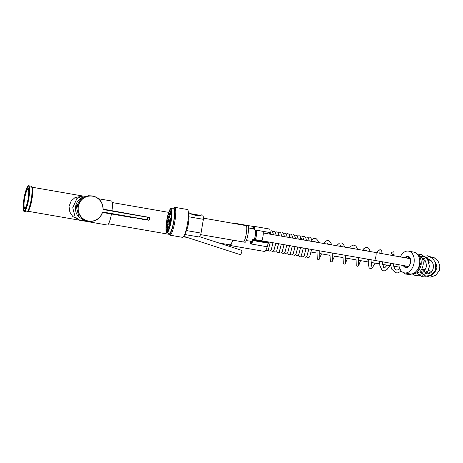 <?xml version="1.0" encoding="UTF-8"?>
<svg xmlns="http://www.w3.org/2000/svg" width="463" height="463" viewBox="0 0 463 463"><rect width="100%" height="100%" fill="white"/><g stroke="black" fill="none" stroke-linecap="round" stroke-linejoin="round"><path stroke-width="0.69" d="M84.955 196.162L82.773 196.069L76.933 198.424L72.743 207.765L75.174 217.106L79.862 220.261L83.641 220.527M79.323 217.477A12.2 11.992 -87.5 0 1 81.233 198.06M28.075 211.278L107.289 225.03A12.2 2.228 -80.2 0 0 107.341 225.035A12.2 2.228 -80.2 0 0 111.461 213.993M111.953 210.896A12.2 2.228 -80.2 0 0 111.461 200.988L98.492 198.737M83.751 220.567L79.862 220.261L72.841 216.574L69.89 212.181L69.062 206.457L71.094 201.064L75.07 197.527L83.143 196.086M132.308 217.552L102.497 212.453L131.949 217.5M102.381 212.338A0.451 0.446 -87.5 0 1 102.884 212.025L147.356 219.746L147.772 217.286L103.301 209.565A0.451 0.446 -87.5 0 1 102.931 209.102A12.594 12.379 92.5 0 0 85.777 197.012A12.594 12.379 92.5 0 0 82.235 217.957A12.594 12.379 92.5 0 0 102.381 212.338L102.514 212.39A12.767 12.547 -87.5 0 1 89.967 221.372L87.183 221.25A12.767 12.547 92.5 0 1 85.07 220.973L78.918 216.985L76.326 206.434M76.372 206.145L81.685 197.73L88.387 195.751L91.089 195.866A12.767 12.547 -87.5 0 1 103.07 209.108L143.848 216.447M137.187 218.403L143.762 219.283M102.931 209.102L139.288 215.654M144.23 216.51L149.063 217.407M76.297 207.754L76.956 204.964L76.603 205.317A6.135 6.135 0 0 0 76.256 207.331L76.297 207.754M76.256 207.331L76.673 208.234A1.846 0.336 -80.2 0 0 77.269 206.793A1.846 0.336 -80.2 0 0 77.396 204.715A1.846 0.336 -80.2 0 0 77.304 204.605L76.603 205.317M247.861 225.938A8.282 1.511 -80.2 0 1 247.896 225.938A8.282 1.511 -80.2 0 1 247.971 234.359A8.282 1.511 -80.2 0 1 245.066 242.265L243.306 241.958A8.282 1.511 -80.2 0 0 246.212 234.052A8.282 1.511 -80.2 0 0 246.137 225.637A8.282 1.511 -80.2 0 0 246.102 225.631M199.472 236.657L241.813 250.396A2.269 0.405 108 0 1 241.518 252.624A2.269 0.405 108 0 1 240.436 254.714A2.269 0.405 108 0 1 240.413 254.714L183.742 236.327M174.638 207.302A14.127 2.575 99.8 0 1 174.701 207.308A14.127 2.575 99.8 0 1 174.852 221.505A14.127 2.575 99.8 0 1 169.927 235.152A14.127 2.575 99.8 0 1 169.869 235.146L182.509 237.34A14.127 2.575 -80.2 0 0 184.141 235.615A14.127 2.575 -80.2 0 0 188.296 211.672A14.127 2.575 -80.2 0 0 187.341 209.502A14.127 2.575 -80.2 0 0 187.278 209.496M188.296 211.672L188.626 214.253A11.234 2.049 99.8 0 1 188.725 216.777C189.072 221.563 188.296 226.158 186.398 230.557A11.234 2.049 99.8 0 1 185.322 233.294L184.141 235.615M170.685 220.145A2.697 0.492 -80.2 0 0 170.546 218.189A2.697 0.492 -80.2 0 0 170.534 218.189A2.697 0.492 -80.2 0 0 169.597 220.793A2.697 0.492 -80.2 0 0 169.626 223.502A2.697 0.492 -80.2 0 0 170.482 221.389M171.547 213.194L171.628 212.586M169.487 214.629L169.747 213.125L169.487 214.629L170.349 214.925L170.714 213.721M168.468 217.477L169.331 217.766L169.632 215.978L168.729 215.966L168.468 217.477L168.729 215.966M167.612 221.378L168.474 221.673L168.775 219.884L167.872 219.873L167.618 221.383L167.872 219.873M167.143 225.302L168.005 225.597L168.312 223.808L167.409 223.797L167.155 225.307L167.409 223.797M168.341 227.773L168.358 226.696L167.456 226.685L167.195 228.195L167.456 226.685M168.85 229.04L168.972 228.363M171.356 210.243A11.089 2.026 -80.2 0 0 170.928 210.85M170.21 212.367A11.089 2.026 -80.2 0 0 169.927 213.125M169.36 214.884A11.089 2.026 -80.2 0 0 169.064 215.972M168.347 219.126A11.089 2.026 -80.2 0 0 168.202 219.879M167.93 221.488A11.089 2.026 -80.2 0 0 167.809 222.304M167.456 225.412A11.089 2.026 -80.2 0 0 167.38 226.529M167.334 228.247A11.089 2.026 -80.2 0 0 167.351 228.994L167.085 230.499L167.346 228.994L167.693 228.994M167.537 230.655A11.089 2.026 -80.2 0 0 167.71 231.251M170.835 209.722A11.089 2.026 -80.2 0 0 166.969 220.434A11.089 2.026 -80.2 0 0 167.091 231.581A11.089 2.026 -80.2 0 0 170.98 221.001A11.089 2.026 -80.2 0 0 170.882 209.727A11.089 2.026 -80.2 0 0 170.835 209.722M171.032 208.547A12.281 2.24 -80.2 0 0 166.755 220.411A12.281 2.24 -80.2 0 0 166.888 232.756A12.281 2.24 -80.2 0 0 171.194 221.036A12.281 2.24 -80.2 0 0 171.084 208.553A12.281 2.24 -80.2 0 0 171.032 208.547M166.888 232.756L169.36 233.184A12.281 2.24 -80.2 0 0 173.666 221.464A12.281 2.24 -80.2 0 0 173.561 208.981A12.281 2.24 -80.2 0 0 173.509 208.975M199.414 215.185L201.283 214.89C201.33 217.205 190.09 214.45 189.147 212.749L188.418 212.627M188.725 216.777L203.373 219.317A11.234 2.049 -80.2 0 0 202.51 215.069L201.226 214.849M184.714 234.498L199.165 237.004A11.234 2.049 -80.2 0 0 201.04 233.097L203.373 219.317M186.398 230.557L201.04 233.097M200.508 234.614L243.306 241.958A8.282 1.511 -80.2 0 0 246.212 234.052A8.282 1.511 -80.2 0 0 246.137 225.637L203.367 218.131M167.924 228.271L167.838 228.774L167.924 228.271M168.011 227.767L167.756 229.278L168.011 227.767L168.613 227.773M167.392 227.223L167.288 227.692L167.392 227.223M167.34 224.428L167.236 224.804L167.34 224.428M168.625 216.846L168.648 216.47L168.625 216.846M169.608 214.097L169.666 213.628L169.608 214.097M170.488 213.113L170.575 212.61L170.488 213.113M170.401 213.617L170.656 212.106L170.401 213.617M171.021 214.161L171.125 213.692L171.021 214.161M170.899 214.595L171.212 213.188L170.899 214.595M171.073 216.956L171.177 216.58L171.073 216.956M170.945 217.205L171.258 216.076L170.945 217.205M170.523 220.747L170.795 220L170.523 220.747M169.788 224.532L169.765 224.914L169.788 224.532M169.747 224.277L169.672 225.417L169.747 224.277M168.804 227.287L168.746 227.755L168.804 227.287M168.827 226.847L168.654 228.259L168.827 226.847M167.27 229.503L167.172 229.995L167.27 229.503M167.085 230.499L168.092 230.574M168.156 229.544L168.081 230.036L168.156 229.544M168.214 229.058L167.988 230.539L168.214 229.058M169.319 227.211L169.279 227.64L169.319 227.211M169.446 227.478L169.313 226.853L169.238 228.12M170.453 223.131L170.442 223.45L170.453 223.131M170.673 222.628L170.396 223.936M171.252 218.397L171.351 218.085L171.252 218.397M171.466 217.604L171.304 218.906M171.507 214.276L171.611 213.848L171.507 214.276M171.738 213.402L171.379 214.629L171.732 213.958M171.142 211.88L171.241 211.383L171.142 211.88M171.032 212.361L171.322 210.879L171.032 212.361M170.257 211.84L170.332 211.342L170.257 211.84M170.199 212.326L170.413 210.839L170.199 212.326M169.093 214.172L169.134 213.744L169.093 214.172M168.954 214.745L169.221 213.24L168.954 214.745L169.979 214.797M167.959 218.252L167.971 217.934L167.959 218.252M167.791 218.941L168.052 217.431L167.791 218.941L168.648 219.231L169.03 217.668M167.16 222.987L167.062 223.299L167.16 222.987M168.005 223.803L168.133 222.304L167.23 222.292L166.969 223.803L167.23 222.292M166.906 227.101L166.802 227.53L166.906 227.101M167.942 226.691L166.969 226.523L166.709 228.033L166.969 226.523M167.565 228.328L166.709 228.033M267.927 243.121A7.83 1.43 -80.2 0 0 268.112 242.56L266.954 242.363A7.83 1.43 99.8 0 1 266.769 242.925M266.595 242.89A7.686 1.401 -80.2 0 0 266.775 242.363L254.216 240.297M266.474 242.872A7.205 1.314 -80.2 0 0 266.63 242.45M253.967 240.702A7.83 1.43 -80.2 0 0 254.152 240.141L252.995 239.938A7.83 1.43 99.8 0 1 252.804 240.517M254.5 229.839L269.281 232.449M253.273 239.88L268.112 242.45L253.296 239.741L253.197 239.29L252.995 239.938M252.943 239.863L252.659 239.655A6.667 1.215 99.8 0 1 251.374 241.715A6.667 1.215 99.8 0 1 251.021 241.2M253.145 228.948A6.667 1.215 99.8 0 1 253.655 228.583A6.667 1.215 99.8 0 1 254.106 229.607L254.384 229.063A7.686 1.401 -80.2 0 0 252.775 228.867L253.99 227.46A7.83 1.43 99.8 0 1 254.222 227.622M268.204 242.612L268.204 242.612A7.686 1.401 99.8 0 1 268.025 243.139L268.112 242.45M268.32 232.449A6.042 1.105 -80.2 0 0 267.764 233.763M268.274 242.19L268.332 242.519L268.077 241.854L252.839 239.423M254.152 240.141L254.245 240.187A7.686 1.401 99.8 0 1 254.065 240.719L254.152 240.141M254.407 229.891L254.106 229.607M252.659 239.655L253.041 239.383M268.135 242.317L268.042 241.865L268.135 242.317M263.094 231.483A5.672 1.036 99.8 0 1 261.931 240.789M255.42 239.66A6.036 1.1 -80.2 0 0 256.664 230.296M255.588 230.099A6.1 1.111 99.8 0 1 254.337 239.469M404.454 272.869L409.94 273.922A11.066 7.564 -79.2 0 0 410.177 273.957A11.066 7.564 -79.2 0 0 419.484 264.304A11.066 7.564 -79.2 0 0 414.101 252.19L408.615 251.137A11.066 7.564 100.8 0 1 413.997 263.256A11.066 7.564 100.8 0 1 404.691 272.91A11.066 7.564 100.8 0 1 404.454 272.869A11.066 7.564 100.8 0 1 398.857 264.68M400.298 256.867A11.066 7.564 100.8 0 1 408.615 251.137M404.245 257.59L407.527 256.132C412.782 256.554 410.687 268.951 405.542 267.874L402.833 265.403M408.053 256.809L405.391 257.798M403.979 265.617L405.924 267.377A5.388 3.687 100.8 0 1 403.777 265.583M229.457 244.788A11.349 2.072 -80.2 0 0 230.001 245.459L264.622 251.467A11.349 2.072 -80.2 0 0 267.707 244.892M268.112 243.156A11.349 2.072 -80.2 0 0 268.233 242.595M269.356 234.041A11.349 2.072 -80.2 0 0 269.373 232.467L269.217 232.565M230.001 245.459A11.349 2.072 -80.2 0 0 232.744 240.147M234.336 223.565A11.349 2.072 -80.2 0 0 233.879 223.097A11.349 2.072 -80.2 0 0 233.294 223.38M254.5 229.885L270.114 232.565L254.5 229.885A7.998 1.458 -80.2 0 0 253.886 227.269A7.998 1.458 -80.2 0 0 252.682 228.844M250.547 241.142A7.998 1.458 -80.2 0 0 251.149 243.029A7.998 1.458 -80.2 0 0 252.705 240.511L252.925 240.517A8.936 1.632 -80.2 0 1 250.987 243.955A8.936 1.632 -80.2 0 1 250.298 241.113M254.725 229.891A8.936 1.632 -80.2 0 0 254.042 226.343A8.936 1.632 -80.2 0 0 252.439 228.786M250.987 243.955L266.375 246.623A8.936 1.632 -80.2 0 0 268.314 243.191L252.925 240.517M270.114 232.565A8.936 1.632 -80.2 0 0 269.431 229.017L254.042 226.343M232.623 240.123A10.782 1.968 99.8 0 1 230.094 244.898L218.877 242.953M28.133 198.685A9.503 1.736 99.8 0 1 24.765 207.968A9.503 1.736 99.8 0 1 24.678 198.309A9.503 1.736 99.8 0 1 28.011 189.245A9.503 1.736 99.8 0 1 28.133 198.685M28.266 198.691A10.215 1.864 99.8 0 1 24.643 208.668A10.215 1.864 99.8 0 1 24.551 198.286A10.215 1.864 99.8 0 1 28.133 188.545A10.215 1.864 99.8 0 1 28.266 198.691M25.158 209.918A12.026 2.193 99.8 0 1 24.927 208.72M28.417 188.591A12.026 2.193 99.8 0 1 29.042 187.544M28.596 198.702A12.026 2.193 99.8 0 1 24.331 210.457A12.026 2.193 99.8 0 1 24.226 198.233A12.026 2.193 99.8 0 1 28.446 186.757A12.026 2.193 99.8 0 1 28.596 198.702M28.787 198.714A13.051 2.379 99.8 0 1 24.157 211.464A13.051 2.379 99.8 0 1 24.041 198.199A13.051 2.379 99.8 0 1 28.619 185.75A13.051 2.379 99.8 0 1 28.787 198.714M138.773 218.432L102.757 212.187M102.884 212.025L102.514 212.39C100.326 218.264 96.142 221.262 89.967 221.372A12.767 12.547 -87.5 0 1 78.085 206.984A12.767 12.547 -87.5 0 1 91.089 195.866C98.683 196.989 102.676 201.405 103.07 209.108M145.833 219.832L141.892 219.207L148.594 220.209L143.715 219.288M149.595 217.645L147.772 217.112L149.595 217.645L149.179 220.104L147.298 219.913M145.828 219.832L149.179 220.104M168.451 233.028A13.277 2.425 -80.2 0 0 169.244 234.168A13.277 2.425 -80.2 0 0 174.262 218.808A13.277 2.425 -80.2 0 0 172.653 208.825M199.142 215.689L192.631 214.56M251.583 242.809A7.83 1.43 99.8 0 1 251.316 242.89L250.633 241.154A7.686 1.401 -80.2 0 0 252.815 239.938M253.197 239.29L268.042 241.865M253.296 239.741L252.96 239.724M254.332 229.474L254.569 229.798M268.199 241.9L374.463 260.345A3.97 0.723 -80.2 0 0 375.858 256.554A3.97 0.723 -80.2 0 0 375.823 252.514A3.97 0.723 -80.2 0 0 375.806 252.514L263.279 232.987M367.425 259.124A3.97 0.723 99.8 0 1 366.297 261.624L368.288 261.971M405.183 257.764A5.388 3.687 100.8 0 1 407.839 256.768A5.388 3.687 100.8 0 1 407.961 256.791L410.189 259.101C410.941 262.261 410.224 264.83 408.053 266.804L406.028 267.394M365.579 250.738L366.684 250.176L367.263 251.033M370.325 251.565L368.554 248.046L367.246 247.398L366.169 247.387L363.889 248.608L364.097 250.483M31.258 199.142A13.051 2.379 -80.2 0 0 31.09 186.178C32.265 186.988 32.775 187.897 32.63 188.898C32.896 191.346 32.665 194.807 31.941 199.275C31.038 204.224 30.054 207.748 28.995 209.855C28.793 210.844 28.006 211.522 26.628 211.892A13.051 2.379 -80.2 0 0 31.258 199.142M32.248 187.243L83.213 196.086M144.196 216.493L147.772 217.112M247.896 225.938L246.137 225.637M173.561 208.981L171.084 208.553M187.341 209.502L174.701 207.308L172.572 208.807M169.869 235.146L168.37 233.011M191.161 213.773L200.323 215.382M167.745 229.272L168.069 229.388M167.195 228.195L167.762 228.386M169.747 213.125L170.355 213.13M170.396 213.617L170.963 213.808M170.656 212.106L171.003 212.112M170.945 214.699L171.432 214.855M171.212 213.188L171.738 213.194M170.997 217.587L171.339 217.703M171.258 216.076L171.617 216.082M170.529 221.511L170.87 221.627M170.795 220L171.142 220.006M169.672 225.417L170.008 225.527M169.933 223.907L170.32 223.913M168.654 228.259L169.128 228.421M168.914 226.748L169.348 226.754M168.254 229.029L168.897 229.04M171.061 212.39L171.727 212.615M170.153 212.349L170.477 212.459M170.413 210.839L171.316 210.856M169.221 213.24L169.655 213.246M168.052 217.431L168.439 217.436M166.969 223.803L167.311 223.918M255.842 230.325L255.426 230.256M255.385 239.649L256.323 235.835L256.618 230.29M374.463 260.345L408.476 266.457M375.823 252.514L410.021 258.661M421.857 269.055L425.682 269.865M428.495 270.525L429.6 270.843M399.262 267.105L393.533 266.184M390.546 265.704L382.49 264.379M379.619 263.898L371.077 262.452M311.13 252.051L317.033 253.076M319.794 253.556L330.026 255.333M332.781 255.808L343.019 257.584M345.774 258.065L356.006 259.841M358.767 260.322L366.297 261.624M254.025 229.156L248.515 227.883M251.918 241.304L246.304 240.638M371.031 259.749L371.384 266.248L370.759 265.843M368.241 259.263L368.34 263.852L369.098 267.851L370.25 268.633L371.413 268.453L372.634 267.33L375.036 263.123M371.152 264.587L372.211 262.643M377.021 252.723L377.767 251.403L380.013 249.592L381.24 250.147L381.72 251.033L382.016 253.597M382.207 261.699L383.815 267.99L384.834 267.701L387.097 265.143M393.041 263.626L394.615 268.656L396.571 270.085L398.429 269.732L399.847 268.772M428.101 273.621L431.308 271.376M431.638 261.323L429.045 259.841M434.971 272.047L436.69 264.691M429.936 259.778L428.125 260.027M429.23 259.349L427.829 259.483M425.156 260.513L423.992 261.387M421.776 269.206L426.105 273.494C433.478 276.376 437.367 260.976 427.262 258.614M423.564 258.707L422.621 259.037M419.86 271.833L421.156 272.383L423.593 272.007L426.689 266.266L425.572 261.213L422.071 257.729M418.76 254.239L421.301 254.465L427.413 258.811L429.49 266.358L427.465 272.273L422.8 275.219L419.108 274.657L417.412 273.488M421.33 256.508L427.598 255.79L432.552 258.221L435.7 262.805L434.844 272.25L430.735 275.815L425.462 276.255L419.837 271.856M422.563 258.881L429.415 256.514L434.3 257.781L438.05 261.132L439.833 265.791L439.277 270.693L435.689 275.375L430.11 277.204L424.455 275.549L420.67 270.924M422.881 259.905L424.646 258.487M422.476 258.638L422.997 258.273M435.747 262.787L436.053 263.951L435.208 270.542L430.555 275.578L421.637 276.376L418.888 274.86M421.237 256.38L425.833 257.144L428.229 259.702M428.362 259.963L429.184 262.521M427.1 271.11L425.607 272.886M420.427 275.838L415.473 275.693L412.18 273.864M412.145 273.876L409.975 274.594L405.438 274.015L403.325 272.516M401.386 271.121L397.734 272.886L395.605 272.776L391.64 269.084L390.193 263.111M390.731 255.142L391.692 252.428L393.319 251.762L393.891 252.069L394.088 255.744M390.043 265.623L387.062 269.472L384.736 270.803L383.202 270.786L381.958 270.114L379.834 265.351L379.394 261.201M379.22 253.111L379.075 251.884M392.734 254.54L393.949 254.042L393.463 255.628M435.642 262.637L437.037 267.967L434.583 272.649M426.776 273.616L424.293 271.578M360.492 260.617L358.779 265.478L357.795 266.347L356.261 265.774L355.937 257.127M354.461 248.81L353.697 247.925L352.679 248.504M363.82 248.677L362.488 250.205M315.488 242.045L314.724 241.159L313.706 241.738M319.748 257.85L319.742 250.848M318.666 242.6L317.757 240.395L316.345 238.815L315.251 238.37L313.549 238.538L311.784 239.724M328.475 244.302L327.711 243.416L326.699 243.989M321.519 253.857L319.111 259.471L318.168 259.604L317.288 259.02L316.958 250.361M332.741 260.102L332.735 253.099M331.658 244.852L330.75 242.653L329.332 241.067L328.244 240.627L326.537 240.795L323.515 243.44M341.468 246.553L340.704 245.668L339.686 246.247M334.512 256.108L332.098 261.722L331.155 261.861L330.281 261.271L329.951 252.619M345.728 262.359L345.728 255.356M344.651 247.109L343.737 244.91L342.325 243.324L341.237 242.884L339.529 243.046L336.503 245.697M347.505 258.366L345.091 263.979L344.148 264.118L343.274 263.528L342.944 254.876M349.496 247.948L351.18 246.113L352.997 245.159L354.102 245.118L355.978 246.131L357.639 249.36M358.721 257.613L358.721 264.622M270.328 233.271L270.589 234.255M270.259 242.259L268.627 248.643M273.083 233.746L273.338 234.729M273.008 242.739L271.382 249.117M275.832 234.226L276.093 235.21M275.763 243.214L274.137 249.598M278.587 234.7L278.848 235.69M278.518 243.694L276.886 250.072M281.342 235.181L281.597 236.165M281.272 244.169L279.64 250.552M284.097 235.655L284.351 236.645M284.027 244.649L282.395 251.033M286.846 236.136L287.106 237.12M286.776 245.124L285.15 251.507M289.601 236.616L289.861 237.6M289.531 245.604L287.905 251.988M292.356 237.091L292.616 238.075M292.286 246.079L290.654 252.462M295.11 237.571L295.365 238.555M295.041 246.559L293.409 252.943M297.865 238.046L298.12 239.035M297.79 247.039L296.164 253.417M301.668 238.705L300.614 238.526L300.875 239.51M300.545 247.514L298.919 253.898M303.369 239.001L303.63 239.99M303.3 247.994L301.668 254.372M306.124 239.481L306.379 240.465M306.055 248.469L304.423 254.853M309.926 240.141L308.879 239.961L309.134 240.945M308.804 248.949L307.177 255.333M306.5 256.78L307.739 257.798L308.867 257.573L309.764 256.519L311.599 249.435M312.039 241.449L311.014 238.104L309.857 237.438M304.984 257.318L306.112 257.098L307.01 256.039L308.844 248.955M309.29 240.968L308.26 237.623L307.102 236.958L305.626 237.287M300.991 255.825L302.235 256.843L303.358 256.618L304.255 255.559L306.089 248.475M306.535 240.494L305.511 237.143L304.347 236.477L302.871 236.813M298.236 255.35L299.48 256.363L300.603 256.143L301.5 255.084L303.34 248M303.78 240.013L302.756 236.668L301.592 236.003L300.117 236.333M295.487 254.87L296.725 255.889L297.854 255.663L298.751 254.604L300.585 247.52M301.025 239.539L300.001 236.188L298.843 235.522M293.97 255.408L295.099 255.182L295.996 254.129L297.831 247.045M298.276 239.058L297.246 235.713L296.089 235.048L294.613 235.378M289.977 253.915L291.215 254.934L292.344 254.708L293.241 253.649L295.076 246.565M295.521 238.584L294.497 235.233L293.334 234.567M288.466 254.453L289.589 254.228L290.486 253.174L292.321 246.09M292.766 238.104L291.742 234.758L290.579 234.093L289.103 234.423M284.467 252.96L285.712 253.973L286.834 253.753L287.731 252.694L289.572 245.61M290.012 237.623L288.987 234.278L287.83 233.612L286.348 233.942M281.718 252.48L282.957 253.498L284.085 253.273L284.982 252.213L286.817 245.135M287.257 237.149L286.232 233.798L285.075 233.132L283.599 233.468M278.963 252.005L280.202 253.018L281.33 252.798L282.227 251.739L284.062 244.655M284.508 236.668L283.483 233.323L282.32 232.657M277.453 252.543L278.576 252.318L279.473 251.259L281.307 244.175M281.753 236.194L280.728 232.843L279.565 232.177L278.089 232.507M273.454 251.05L274.698 252.063L275.821 251.843L276.718 250.784L278.558 243.7M278.998 235.713L277.974 232.368L276.81 231.703M271.943 251.588L273.072 251.363L273.969 250.304L275.803 243.22M276.243 235.239L275.219 231.888L274.061 231.222L272.585 231.552M267.95 250.089L269.188 251.108L270.317 250.882L271.214 249.829L273.048 242.745M273.494 234.758L272.464 231.413L271.306 230.748M266.439 250.628L267.562 250.408L268.459 249.349L270.294 242.265M270.739 234.278L270.12 231.541M405.559 257.833L405.912 257.376M406.149 267.406L405.733 265.941M407.527 258.198L408.586 257.011M407.834 266.954L407.689 266.306M409.495 258.562L409.778 258.198M419.519 258.973L420.358 264.28L418.546 269.032L416.758 270.658M413.129 273.575L414.084 273.853L419.791 271.903C423.28 267.938 424.108 263.354 422.273 258.151L416.81 253.579M413.106 273.575L417.829 271.521C421.324 267.562 422.146 262.978 420.311 257.775L417.447 254.239M409.101 257.364L408.453 258.371M406.717 266.127L406.89 267.354M407.266 256.815L406.485 258.001M404.76 265.762L404.899 266.81M253.626 226.523L233.879 223.097M108.562 223.808L168.775 234.255M183.412 236.796L187.255 237.467M112.249 202.568L168.717 212.367M24.643 208.668L25.783 208.865M28.133 188.545L29.273 188.742M24.157 211.464L26.628 211.892M28.619 185.75L31.09 186.178"/></g></svg>
